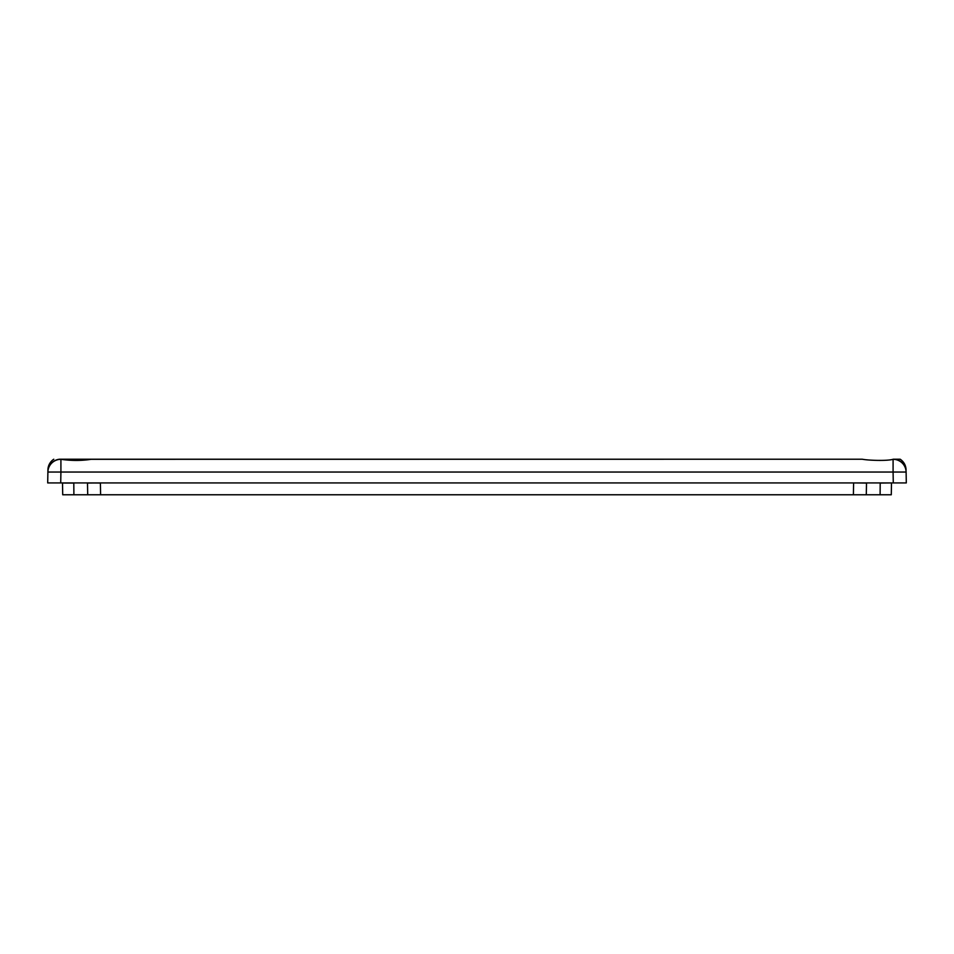 <?xml version="1.0" encoding="UTF-8"?>
<svg xmlns="http://www.w3.org/2000/svg" width="954" height="954" viewBox="0 0 954 954"><rect width="100%" height="100%" fill="white"/><g stroke="black" fill="none" stroke-linecap="round" stroke-linejoin="round"><path stroke-width="1.43" d="M73.804 482.927L73.887 494.768L87.708 494.768L87.494 482.927L100.397 483.034L100.599 494.768L73.887 494.768L73.804 483.058L62.511 483.034L62.714 494.768L73.887 494.768L62.714 494.768L73.887 494.768L62.714 494.768L62.511 483.034L73.804 482.927M87.816 494.768L853.854 494.768L100.599 494.768L100.397 482.927L87.494 483.058L87.708 494.768M866.292 494.768L880.113 494.768L866.292 494.768L866.506 483.058L853.603 482.927L866.506 482.927L866.292 494.768L853.854 494.768L866.184 494.768M880.113 494.768L880.196 482.927L891.501 482.927L880.196 483.058L880.113 494.768L891.286 494.768L891.489 483.034L891.286 494.768L880.113 494.768M853.401 494.768L853.603 483.034L853.401 494.768M893.278 482.927L906.3 482.927L906.109 472.039L893.087 472.039L893.278 482.927L47.7 482.927L47.891 472.039L47.7 482.927L60.722 482.927L60.913 472.039L47.891 472.039L60.913 472.039L60.913 459.315A13.022 12.951 -179 0 0 47.891 472.039A13.022 12.951 1 0 1 60.913 459.315L59.41 459.232A13.022 12.951 -179 0 0 47.891 471.872L47.927 469.881A13.022 13.022 0 0 1 53.77 459.232A13.022 13.022 0 0 0 47.927 469.881L47.891 471.872A13.022 12.951 1 0 1 59.41 459.232L91.656 459.232C81.877 460.806 71.633 460.842 60.913 459.315L60.913 472.039L906.109 472.039A13.022 12.951 179 0 0 893.087 459.315L893.087 472.039L893.087 459.315A13.022 12.951 -1 0 1 906.109 472.039L906.109 471.872A13.022 12.951 179 0 0 894.59 459.232L893.087 459.315C886.469 461.199 867.103 460.281 862.344 459.232L60.913 459.315C71.633 460.842 81.877 460.806 91.656 459.232L862.344 459.232C867.103 460.281 886.469 461.199 893.087 459.315L894.59 459.232A13.022 12.951 -1 0 1 906.109 471.872L906.3 482.927L893.278 482.927L893.087 472.039L60.913 472.039L60.722 482.927L893.278 482.927M893.087 459.232L900.23 459.232C903.927 461.831 905.871 465.373 906.073 469.881M906.3 482.927L906.109 472.039M47.927 469.881L47.891 472.039L47.927 469.881A13.022 13.022 0 0 1 53.77 459.232M47.7 482.927L47.891 472.039"/></g></svg>
